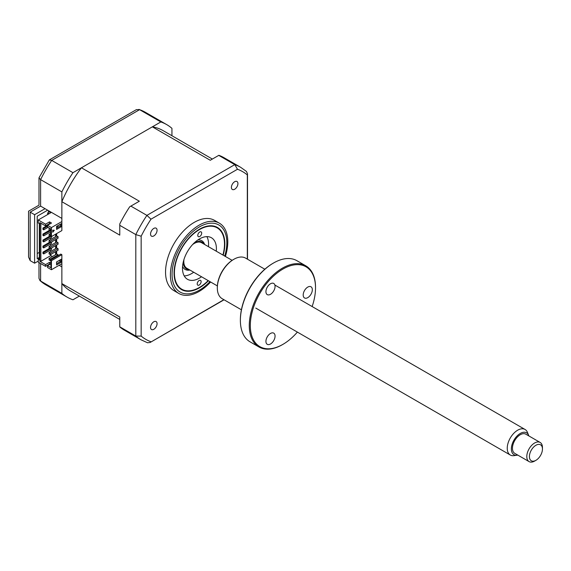 <?xml version="1.0" encoding="UTF-8"?>
<svg xmlns="http://www.w3.org/2000/svg" width="571" height="571" viewBox="0 0 571 571"><rect width="100%" height="100%" fill="white"/><g stroke="black" fill="none" stroke-linecap="round" stroke-linejoin="round"><path stroke-width="0.86" d="M171.935 135.727L171.935 128.347A99.597 57.5 120 0 0 166.696 124.606A99.597 57.5 120 0 0 160.836 121.944L72.96 172.678A99.597 57.5 120 0 0 61.861 191.899L40.605 179.622L40.605 206.117C38.493 204.896 38.493 204.896 40.605 206.117L61.861 218.393L61.861 191.899M72.96 172.678L51.697 160.408A99.597 57.5 120 0 0 40.605 179.622L38.985 177.831L38.985 205.182L28.55 211.206L28.55 257.05L30.17 260.633L34.603 263.195L38.257 261.083M45.038 208.679L34.603 214.703L30.17 212.141C28.058 210.92 28.058 210.92 30.17 212.141L30.17 260.633M160.836 121.944L139.581 109.668L136.412 109.625L49.334 159.901L38.985 177.831M49.334 159.901L51.697 160.408L139.581 109.668A99.597 57.5 120 0 1 145.441 112.337L166.696 124.606M59.12 265.301L61.861 266.885L61.861 293.373A99.597 57.5 120 0 0 67.1 297.113A99.597 57.5 120 0 0 72.96 299.782L79.348 296.092M39.299 257.471L37.215 258.677L37.215 216.209L47.65 210.185M48.428 213.682L48.428 211.391L50.776 212.747M39.299 252.346L37.215 253.553M48.428 211.391A9.222 5.325 120 0 0 49.306 211.142M34.603 214.703L34.603 263.195M61.861 293.373L40.041 280.704L38.985 278.377L38.985 262.56M201.12 281.681A2.769 1.599 -60 0 1 199.9 284.451A2.769 1.599 -60 0 1 197.78 285.179A2.769 1.599 -60 0 1 197.209 283.88A2.769 1.599 -60 0 1 198.43 281.118A2.769 1.599 -60 0 1 200.549 280.382A2.769 1.599 -60 0 1 201.12 281.681M222.926 255.037A35.409 20.442 120 0 0 224.489 244.467A35.409 20.442 120 0 0 224.496 244.067A35.409 20.442 120 0 0 199.622 229.513A35.409 20.442 120 0 0 174.412 272.581A35.409 20.442 120 0 0 199.45 287.434A35.409 20.442 120 0 0 208.172 280.597M201.691 233.168A2.769 1.599 -60 0 1 200.478 235.93A2.769 1.599 -60 0 1 198.358 236.658A2.769 1.599 -60 0 1 197.78 235.366A2.769 1.599 -60 0 1 199.001 232.597A2.769 1.599 -60 0 1 201.12 231.869A2.769 1.599 -60 0 1 201.691 233.168M201.527 276.757A23.975 13.84 -60 0 1 187.466 279.29A23.975 13.84 -60 0 1 182.499 268.042A23.975 13.84 -60 0 1 193.069 244.067A23.975 13.84 -60 0 1 211.441 237.757A23.975 13.84 -60 0 1 216.402 249.006A23.975 13.84 -60 0 1 216.281 251.204M206.873 236.637A23.975 13.84 -60 0 1 208.579 244.488A23.975 13.84 -60 0 1 208.458 246.686M193.697 272.239A23.975 13.84 -60 0 1 184.205 275.893M203.975 244.095A15.496 8.943 120 0 0 194.361 242.789M197.859 239.956A16.602 9.586 -60 0 1 204.632 244.474M183.284 261.982A15.496 8.943 120 0 0 189.222 269.655M189.879 270.033A16.602 9.586 -60 0 1 182.57 266.429M223.19 255.187A35.894 20.72 120 0 0 217.401 227.444A35.894 20.72 120 0 0 199.45 229.221A35.894 20.72 120 0 0 176.004 260.847A35.894 20.72 120 0 0 181.507 289.604A35.894 20.72 120 0 0 199.45 287.827A35.894 20.72 120 0 0 208.436 280.746M225.381 256.458A40.577 23.425 120 0 0 219.392 223.182A40.577 23.425 120 0 0 199.101 225.188A40.577 23.425 120 0 0 172.592 260.947A40.577 23.425 120 0 0 178.816 293.465A40.577 23.425 120 0 0 199.101 291.453A40.577 23.425 120 0 0 210.628 282.01M219.392 223.182L214.525 220.37A40.577 23.425 120 0 0 194.233 222.383A40.577 23.425 120 0 0 167.731 258.135A40.577 23.425 120 0 0 173.948 290.653L178.816 293.465M234.667 181.721A4.611 2.662 120 0 0 231.655 185.782A4.611 2.662 120 0 0 232.361 189.479A4.611 2.662 120 0 0 234.667 189.251A4.611 2.662 120 0 0 237.679 185.19A4.611 2.662 120 0 0 236.972 181.492A4.611 2.662 120 0 0 234.667 181.721M153.806 321.773A4.611 2.662 120 0 0 150.794 325.834A4.611 2.662 120 0 0 151.501 329.531A4.611 2.662 120 0 0 153.806 329.303A4.611 2.662 120 0 0 156.818 325.242A4.611 2.662 120 0 0 156.111 321.544A4.611 2.662 120 0 0 153.806 321.773M153.806 228.407A4.611 2.662 120 0 0 150.794 232.468A4.611 2.662 120 0 0 151.501 236.166A4.611 2.662 120 0 0 153.806 235.937A4.611 2.662 120 0 0 156.818 231.869A4.611 2.662 120 0 0 156.111 228.179A4.611 2.662 120 0 0 153.806 228.407M50.905 234.802L50.384 235.109L49.085 234.353L50.905 233.296M49.085 234.353L49.085 235.859L51.426 236.615L61.861 230.591L61.861 201.691A92.588 53.453 -60 0 1 81.439 167.781L152.357 126.841A92.588 53.453 -60 0 1 163.192 130.68L212.355 159.059M50.384 235.109L50.384 236.615M58.078 236.687L50.384 241.133L49.085 240.377L56.779 235.937L58.078 236.687L58.078 238.193L50.384 242.639L49.085 241.883L49.085 240.377M50.384 241.133L50.384 242.639M58.078 242.711L50.384 247.157L49.085 246.401L56.779 241.961L58.078 242.711L58.078 244.217L50.384 248.663L49.085 247.907L49.085 246.401M50.384 247.157L50.384 248.663M58.078 248.735L50.384 253.174L49.085 252.425L56.779 247.985L58.078 248.735L58.078 250.241L50.384 254.68L49.085 253.931L49.085 252.425M50.384 253.174L50.384 254.68M50.712 228.892L49.406 228.143M49.085 228.329L49.085 229.835L50.384 230.591L50.905 230.284M50.384 229.085L50.384 230.591M56.579 227.015L58.078 226.145L58.078 225.545M58.078 255.665L58.078 254.759L50.384 259.198L49.085 258.449L49.085 259.955L50.384 260.704L50.905 259.805L60.819 254.081L61.861 254.68L51.426 260.704L50.905 260.405L50.905 267.713L47.514 265.751L50.905 263.795M50.384 259.198L50.384 260.704M49.085 258.449L56.779 254.009L58.078 254.759M119.767 319.432L70.604 291.046A92.588 53.453 -60 0 1 61.861 283.58L119.767 317.012L119.767 326.947A99.597 57.5 -60 0 0 124.485 330.245L141.044 339.809A99.597 57.5 -60 0 1 135.805 336.069L135.805 234.588L141.158 236.216A96.827 55.901 -60 0 1 150.987 219.193L237.486 169.259A96.827 55.901 -60 0 1 247.314 174.933L247.314 259.106M119.767 326.805L135.805 336.069L141.158 336.091L141.158 236.216M218.743 155.376L234.788 164.634A99.597 57.5 -60 0 1 240.641 167.303L224.082 157.739A99.597 57.5 -60 0 0 218.864 155.305L210.264 160.273L152.357 126.841M47.514 265.751L47.514 267.485L51.426 269.74L61.861 263.716L61.861 254.68M39.299 258.527L38.257 259.127L38.257 262.139L45.559 266.357L49.534 264.059L49.991 264.323M60.233 259.841L60.233 261.646L61.275 262.253L56.579 264.958L56.579 261.953L61.275 259.241L61.275 262.253M51.426 260.704L51.426 269.74M60.233 261.646L56.579 263.759M43.731 253.931L43.731 252.575L51.561 248.057L51.561 249.413L43.731 253.931L42.953 253.481L43.731 253.024M49.67 248.249L42.953 252.125L42.953 253.481M43.731 252.575L42.953 252.125M51.561 243.389L43.731 247.907L43.731 246.551L51.561 242.033L51.561 243.389M49.67 242.225L42.953 246.101L42.953 247.457L43.731 247M43.731 246.551L42.953 246.101M43.731 240.527L42.953 240.077L42.953 241.433L43.731 241.883L43.731 240.527L50.969 236.351M51.561 236.537L51.561 237.365L43.731 241.883M49.67 236.201L42.953 240.077M50.905 231.719L43.731 235.859L42.953 235.409L43.731 234.959M43.731 235.859L43.731 234.503L50.905 230.363M49.67 230.177L42.953 234.053L42.953 235.409M43.731 234.503L42.953 234.053M48.035 227.351L43.731 229.835L42.953 229.385L43.731 228.935M43.731 229.835L43.731 228.479L47.514 226.294M47.514 225.395L42.953 228.029L42.953 229.385M43.731 228.479L42.953 228.029M56.122 233.903L56.122 236.308M56.122 239.32L56.122 242.332M56.122 245.344L56.122 248.356M56.122 251.368L56.122 254.38M55.601 254.68L55.601 251.675M55.601 248.663L55.601 245.651M55.601 242.639L55.601 239.627M55.601 236.615L55.601 234.203M50.776 254.459L50.776 255.587L52.404 256.529M50.776 231.79L50.776 233.375M50.776 237.814L50.776 239.399M50.776 243.838L50.776 245.423M50.776 249.862L50.776 251.447M43.731 247.907L42.953 247.457M50.905 263.117L49.534 262.325L45.559 264.623L39.82 261.311L40.862 261.311L40.862 223.211M40.862 261.311L50.776 255.587M49.534 223.625L49.534 221.891L45.559 224.189L45.559 225.923L49.534 223.625L49.991 223.889M49.534 221.891L51.49 223.025L47.514 225.317L47.514 227.051L50.905 229.007L50.905 236.308M47.514 225.317L51.426 227.579L51.426 236.615M56.579 226.409L61.275 223.696L61.275 226.708L56.579 229.421L56.579 226.409M52.732 232.247L52.732 230.134L54.316 230.277L52.732 232.247M51.426 227.579L61.861 221.555M60.233 224.303L60.233 226.109L56.579 228.214M60.233 226.109L61.275 226.708M50.905 229.007L50.905 235.709M39.82 261.311L39.82 222.604L45.559 225.923M59.191 260.447L60.233 261.047M49.534 264.059L49.534 262.325M45.559 264.623L45.559 266.357M45.559 224.189L38.257 219.971L38.257 222.983L39.299 223.589L39.299 259.726L38.257 259.127M51.426 212.369L38.257 219.971M61.861 283.58L61.861 263.716M81.439 167.781L139.345 201.213L129.696 206.788A99.597 57.5 -60 0 0 119.767 223.982L119.767 225.331L135.805 234.588A99.597 57.5 -60 0 1 146.904 215.374L150.987 219.193M130.866 206.11L146.904 215.374L234.788 164.634L237.486 169.259M119.767 225.331L119.767 235.124L61.861 201.691M56.643 226.972L56.643 228.179M56.643 233.603L56.643 236.009M56.643 239.021L56.643 242.033M56.643 245.045L56.643 248.057M56.643 251.069L56.643 254.081M240.641 167.303L246.444 171.436L247.5 173.762L247.314 174.933M223.889 299.682L150.073 342.514L147.532 342.757L141.044 339.809M150.987 341.765A96.827 55.901 -60 0 1 141.158 336.091M199.236 239.927A16.602 9.586 120 0 0 198.787 239.349M182.513 267.535A16.602 9.586 120 0 0 183.241 267.635M47.7 214.518L47.6 212.919L48.706 213.939M52.732 231.769L53.959 230.249M542.45 449.02A9.222 5.325 120 0 0 535.926 445.259A9.222 5.325 120 0 0 529.41 456.55A9.222 5.325 120 0 0 535.926 460.319A9.222 5.325 120 0 0 542.45 449.02L542.45 447.514A11.063 6.388 -60 0 0 540.159 442.454L525.812 434.167A11.063 6.388 120 0 0 517.283 437.129A11.063 6.388 120 0 0 512.451 448.271A11.063 6.388 120 0 0 514.749 453.338L529.089 461.618A11.063 6.388 -60 0 1 526.797 456.55A11.063 6.388 -60 0 1 531.63 445.416A11.063 6.388 -60 0 1 540.159 442.454M535.926 460.319L534.627 461.068A11.063 6.388 -60 0 1 529.089 461.618M528.853 435.923A12.626 7.287 120 0 0 528.618 435.259A12.626 7.287 120 0 0 518.661 434.552A12.626 7.287 120 0 0 511.352 448.906A12.626 7.287 120 0 0 517.09 455.223A12.626 7.287 120 0 0 517.783 455.087M517.09 455.223L513.95 455.651A14.753 8.522 -60 0 1 510.296 455.023A14.753 8.522 -60 0 1 507.241 448.271A14.753 8.522 -60 0 1 513.679 433.418A14.753 8.522 -60 0 1 525.049 429.471A14.753 8.522 -60 0 1 527.418 432.318L528.618 435.259M217.365 285.907L186.86 268.291A14.753 8.522 -60 0 1 183.805 261.532A14.753 8.522 -60 0 1 183.926 259.634M192.648 244.524A14.753 8.522 -60 0 1 201.613 242.732L232.126 260.347M270.497 343.999A6.452 3.726 -60 0 1 267.271 344.32A6.452 3.726 -60 0 1 266.279 339.145A6.452 3.726 -60 0 1 270.497 333.457A6.452 3.726 -60 0 1 273.723 333.136A6.452 3.726 -60 0 1 274.715 338.31A6.452 3.726 -60 0 1 270.497 343.999M312.137 306.548A46.108 26.623 120 0 0 315.52 287.891A46.108 26.623 120 0 0 282.916 269.062A46.108 26.623 120 0 0 250.312 325.534A46.108 26.623 120 0 0 282.916 344.363A46.108 26.623 120 0 0 282.923 344.363A46.108 26.623 120 0 0 297.384 332.101M282.395 344.663L282.923 344.363L282.395 344.663A46.851 27.044 -60 0 1 258.977 346.982A46.851 27.044 -60 0 1 251.797 309.446A46.851 27.044 -60 0 1 282.395 268.163A46.851 27.044 -60 0 1 305.82 265.843A46.851 27.044 -60 0 1 315.52 287.284L315.52 287.891M305.82 265.843L296.927 260.704A46.851 27.044 120 0 0 273.502 263.024L273.502 263.024A46.851 27.044 120 0 0 240.377 320.402A46.851 27.044 120 0 0 250.077 341.851L258.977 346.982M272.981 263.324L273.502 263.024L272.981 263.324A46.108 26.623 -60 0 0 240.377 319.803L240.377 320.402M264.837 269.226L245.594 258.113A23.425 13.526 120 0 0 233.882 259.277L233.882 259.277A23.425 13.526 120 0 0 217.323 287.962A23.425 13.526 120 0 0 222.169 298.69L241.412 309.796M233.361 259.577L233.882 259.277L233.361 259.577A22.683 13.097 -60 0 0 217.323 287.363L217.323 287.962M270.497 294.308A6.452 3.726 -60 0 1 267.271 294.629A6.452 3.726 -60 0 1 266.279 289.461A6.452 3.726 -60 0 1 270.497 283.773A6.452 3.726 -60 0 1 273.723 283.452A6.452 3.726 -60 0 1 274.715 288.619A6.452 3.726 -60 0 1 270.497 294.308M307.762 297.641A6.452 3.726 -60 0 1 304.536 297.962A6.452 3.726 -60 0 1 303.544 292.787A6.452 3.726 -60 0 1 307.762 287.099A6.452 3.726 -60 0 1 310.995 286.778A6.452 3.726 -60 0 1 311.98 291.952A6.452 3.726 -60 0 1 307.762 297.641M40.605 206.117L30.17 212.141M40.605 263.495L40.605 281.103A99.597 57.5 120 0 0 45.844 284.843L67.1 297.113M224.738 256.086A38.735 22.362 120 0 0 199.45 226.901A38.735 22.362 120 0 0 172.064 274.337A38.735 22.362 120 0 0 199.45 290.147A38.735 22.362 120 0 0 209.978 281.639M40.041 280.704L45.844 284.843M138.953 109.382L145.441 112.337M247.5 173.762L247.5 259.22M224.082 299.789L150.073 342.514M510.296 455.023L255.787 308.083M525.049 429.471L274.879 285.036"/></g></svg>
